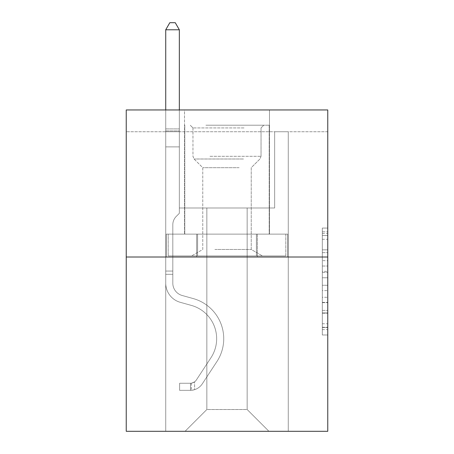 <?xml version="1.0" encoding="UTF-8"?>
<svg xmlns="http://www.w3.org/2000/svg" width="454" height="454" viewBox="0 0 454 454"><rect width="100%" height="100%" fill="white"/><g stroke="black" fill="none" stroke-linecap="round" stroke-linejoin="round"><path stroke-width="0.34" stroke-dasharray="2.27 1.7" d="M322.317 260.67L322.317 277.78L327.76 277.78L327.76 329.638L327.76 233.407L327.76 277.78L322.317 277.78L322.317 231.801L322.317 334.984L322.317 228.061L322.317 327.499L327.76 327.499L322.317 327.499L327.76 327.499L322.317 327.499L322.317 310.388L322.317 334.984L327.76 334.984L327.76 228.061L327.76 327.232L327.76 285.26L322.317 285.26L327.76 285.26L327.76 310.388L327.76 235.541L322.317 235.541L327.76 235.541L327.76 334.984L327.76 233.407L327.76 334.984L322.317 334.984L322.317 228.061L327.76 228.061L327.76 233.407L327.76 228.061L327.76 233.407L327.76 228.061L327.76 231.801L327.76 228.061L322.317 228.061L322.317 235.541L327.76 235.541L322.317 235.541L322.317 260.67L327.76 260.67M269.483 109.953L269.483 234.133L184.517 234.133L269.483 234.133L184.517 234.133L269.483 234.133L269.483 109.953L184.517 109.953L184.517 234.133L184.517 109.953L269.483 109.953M327.76 271.361L327.76 266.016L327.76 271.361L322.317 271.361L322.317 249.842L322.317 313.198L322.317 297.291L327.76 297.291L322.317 297.291L322.317 334.984L327.76 334.984L322.317 334.984L327.76 334.984L322.317 334.984L322.317 228.061L327.76 228.061L322.317 228.061L327.76 228.061L322.317 228.061L322.317 271.361L327.76 271.361M327.76 131.739L327.76 109.953L126.24 109.953L327.76 109.953L327.76 431.3L126.24 431.3L126.24 257.009L327.76 257.009L126.24 257.009L126.24 109.953L327.76 109.953L327.76 131.739L126.24 131.739L327.76 131.739M268.938 431.3L288.273 431.3L288.273 131.739L274.659 131.739L274.659 207.989L247.152 207.989L247.152 409.514L268.938 431.3L288.273 431.3L288.273 131.739L274.659 131.739L274.659 207.989L247.152 207.989L247.152 409.514L206.848 409.514L206.848 207.989L206.848 409.514L206.848 207.989L206.848 409.514L206.848 207.989L247.152 207.989L247.152 409.514L268.938 431.3L288.273 431.3L288.273 131.739L274.659 131.739L274.659 207.989L247.152 207.989L247.152 409.514L268.938 431.3L288.273 431.3L288.273 131.739L274.659 131.739L274.659 207.989L247.152 207.989L247.152 409.514L268.938 431.3L288.273 431.3L288.273 131.739L274.659 131.739L274.659 207.989L247.152 207.989L247.152 409.514L268.938 431.3L288.273 431.3L288.273 131.739L274.659 131.739L274.659 207.989L247.152 207.989L247.152 409.514L268.938 431.3L288.273 431.3L288.273 131.739L274.659 131.739L274.659 207.989L247.152 207.989L247.152 409.514L268.938 431.3L288.273 431.3L288.273 131.739L274.659 131.739L274.659 207.989L247.152 207.989L247.152 409.514L268.938 431.3L288.273 431.3L288.273 131.739L274.659 131.739L274.659 207.989L247.152 207.989L247.152 409.514L268.938 431.3L288.273 431.3L288.273 131.739L274.659 131.739L274.659 207.989L247.152 207.989L247.152 409.514L268.938 431.3L288.273 431.3L288.273 131.739L274.659 131.739L274.659 207.989L247.152 207.989L247.152 409.514L268.938 431.3L288.273 431.3L288.273 131.739L274.659 131.739L274.659 207.989L247.152 207.989L247.152 409.514L268.938 431.3L288.273 431.3L288.273 131.739L274.659 131.739L274.659 207.989L247.152 207.989L247.152 409.514L268.938 431.3L288.273 431.3L288.273 131.739L274.659 131.739L274.659 207.989L247.152 207.989L247.152 409.514L268.938 431.3L288.273 431.3L288.273 131.739L274.659 131.739L274.659 207.989L247.152 207.989L247.152 409.514L268.938 431.3L288.273 431.3L288.273 131.739L274.659 131.739L274.659 207.989L247.152 207.989L247.152 409.514L268.938 431.3L288.273 431.3L288.273 131.739L274.659 131.739L274.659 207.989L247.152 207.989L247.152 409.514L268.938 431.3L288.273 431.3L288.273 131.739L274.659 131.739L274.659 207.989L247.152 207.989L247.152 409.514L268.938 431.3L288.273 431.3L288.273 131.739L274.659 131.739L274.659 207.989L247.152 207.989L247.152 409.514L268.938 431.3L288.273 431.3L288.273 131.739L274.659 131.739L274.659 207.989L247.152 207.989L247.152 409.514L268.938 431.3L288.273 431.3L288.273 131.739L274.659 131.739L274.659 207.989L247.152 207.989L247.152 409.514L268.938 431.3L288.273 431.3L288.273 131.739L274.659 131.739L274.659 207.989L247.152 207.989L247.152 409.514L268.938 431.3L288.273 431.3L288.273 131.739L274.659 131.739L274.659 207.989L247.152 207.989L247.152 409.514L268.938 431.3L288.273 431.3L288.273 131.739L274.659 131.739L274.659 207.989L247.152 207.989L247.152 409.514L268.938 431.3L288.273 431.3L288.273 131.739L274.659 131.739L274.659 207.989L247.152 207.989L247.152 409.514L268.938 431.3L185.062 431.3L288.273 431.3L288.273 131.739L274.659 131.739L274.659 207.989L247.152 207.989L247.152 409.514L268.938 431.3L247.152 409.514L247.152 207.989L179.341 207.989L179.341 131.739L165.727 131.739L165.727 431.3L185.062 431.3L206.848 409.514L206.848 207.989L179.341 207.989L179.341 131.739L165.727 131.739L165.727 431.3L185.062 431.3L206.848 409.514L206.848 207.989L179.341 207.989L179.341 131.739L165.727 131.739L165.727 431.3L185.062 431.3L206.848 409.514L206.848 207.989L179.341 207.989L179.341 131.739L165.727 131.739L165.727 431.3L185.062 431.3L206.848 409.514L206.848 207.989L179.341 207.989L179.341 131.739L165.727 131.739L165.727 431.3L185.062 431.3L206.848 409.514L206.848 207.989L179.341 207.989L179.341 131.739L165.727 131.739L165.727 431.3L185.062 431.3L206.848 409.514L206.848 207.989L179.341 207.989L179.341 131.739L165.727 131.739L165.727 431.3L185.062 431.3L206.848 409.514L206.848 207.989L179.341 207.989L179.341 131.739L165.727 131.739L165.727 431.3L185.062 431.3L206.848 409.514L206.848 207.989L179.341 207.989L179.341 131.739L165.727 131.739L165.727 431.3L185.062 431.3L206.848 409.514L206.848 207.989L179.341 207.989L179.341 131.739L165.727 131.739L165.727 431.3L185.062 431.3L206.848 409.514L206.848 207.989L179.341 207.989L179.341 131.739L165.727 131.739L165.727 431.3L185.062 431.3L206.848 409.514L206.848 207.989L179.341 207.989L179.341 131.739L165.727 131.739L165.727 431.3L185.062 431.3L206.848 409.514L206.848 207.989L179.341 207.989L179.341 131.739L165.727 131.739L165.727 431.3L185.062 431.3L206.848 409.514L206.848 207.989L179.341 207.989L179.341 131.739L165.727 131.739L165.727 431.3L185.062 431.3L206.848 409.514L206.848 207.989L179.341 207.989L179.341 131.739L165.727 131.739L165.727 431.3L185.062 431.3L206.848 409.514L206.848 207.989L179.341 207.989L179.341 131.739L165.727 131.739L165.727 431.3L185.062 431.3L206.848 409.514L206.848 207.989L179.341 207.989L179.341 131.739L165.727 131.739L165.727 431.3L185.062 431.3L206.848 409.514L206.848 207.989L179.341 207.989L179.341 131.739L165.727 131.739L165.727 431.3L185.062 431.3L206.848 409.514L206.848 207.989L179.341 207.989L179.341 131.739L165.727 131.739L165.727 431.3L185.062 431.3L206.848 409.514L206.848 207.989L179.341 207.989L179.341 131.739L165.727 131.739L165.727 431.3L185.062 431.3L206.848 409.514L206.848 207.989L179.341 207.989L179.341 131.739L165.727 131.739L165.727 431.3L185.062 431.3L206.848 409.514L206.848 207.989L179.341 207.989L179.341 131.739L165.727 131.739L165.727 431.3L185.062 431.3L206.848 409.514L206.848 207.989L179.341 207.989L179.341 131.739L165.727 131.739L165.727 431.3L185.062 431.3L206.848 409.514L247.152 409.514L268.938 431.3M165.727 431.3L185.062 431.3L206.848 409.514L206.848 207.989L179.341 207.989L179.341 131.739L165.727 131.739L165.727 431.3L185.062 431.3L206.848 409.514L185.062 431.3L206.848 409.514L185.062 431.3L165.727 431.3L165.727 131.739L165.727 431.3M179.341 131.739L165.727 131.739L179.341 131.739L179.341 207.989L179.341 131.739M126.24 131.739L126.24 109.953L126.24 131.739M206.848 207.989L179.341 207.989L206.848 207.989M196.656 257.009L287.688 257.009L166.312 257.009L196.656 257.009L196.656 234.133L166.312 234.133L287.688 234.133L196.656 234.133L196.656 257.009L196.656 234.133L257.344 234.133L257.344 257.009L287.688 257.009L257.344 257.009L257.344 234.133L287.688 234.133L287.688 257.009L287.688 234.133L166.312 234.133L166.312 257.009L166.312 234.133L196.656 234.133L196.656 257.009M126.24 257.009L327.76 257.009M322.317 277.78L327.76 277.78L322.317 277.78M322.317 231.801L322.317 228.061L322.317 231.801L327.76 231.801L322.317 231.801M322.317 312.931L322.317 290.611L322.317 312.931L327.76 312.931L322.317 312.931M322.317 290.611L322.317 285.26L327.76 285.26L322.317 285.26L322.317 290.611L327.76 290.611L322.317 290.611M322.317 249.842L322.317 235.541L322.317 249.842L327.76 249.842L322.317 249.842M322.317 228.061L327.76 228.061L322.317 228.061L322.317 233.407L322.317 228.061L327.76 228.061M322.317 334.984L327.76 334.984L322.317 334.984L322.317 329.638L322.317 334.984M257.344 234.133L257.344 257.009L257.344 234.133M172.809 271.061L172.809 274.329L165.727 274.329L165.727 271.061L165.727 283.16L165.727 29.782L165.727 146.88L165.727 29.782L179.341 29.782L179.341 128.908L179.341 29.782L165.727 29.782L169.813 22.7L175.255 22.7L169.813 22.7L165.727 29.782L165.727 146.88L165.727 29.782L179.341 29.782L175.255 22.7L179.341 29.782L179.341 146.88L165.727 146.88L165.727 29.782L169.813 22.7L175.255 22.7L169.813 22.7L165.727 29.782L165.727 146.88L165.727 29.782L179.341 29.782L165.727 29.782L169.813 22.7L175.255 22.7L179.341 29.782L175.255 22.7L169.813 22.7L165.727 29.782L165.727 146.88L165.727 29.782L179.341 29.782L179.341 128.908L179.341 29.782L165.727 29.782L169.813 22.7L175.255 22.7L179.341 29.782L175.255 22.7L169.813 22.7L165.727 29.782L165.727 146.88L165.727 29.782L179.341 29.782L179.341 130.939L179.341 29.782L165.727 29.782L169.813 22.7L175.255 22.7L179.341 29.782L175.255 22.7L169.813 22.7L165.727 29.782L165.727 146.88L165.727 29.782L179.341 29.782L179.341 213.329L176.271 216.399A11.832 11.832 0 0 0 172.809 224.77A11.832 11.832 0 0 1 176.271 216.399L179.341 213.329L179.341 146.88L165.727 146.88L165.727 130.939L165.727 283.16A19.88 19.88 0 0 0 180.266 302.313A19.88 19.88 0 0 1 165.727 283.16L165.727 146.88L179.341 146.88L179.341 29.782L165.727 29.782L169.813 22.7L175.255 22.7L179.341 29.782L175.255 22.7L169.813 22.7L165.727 29.782L165.727 130.939L165.727 29.782L179.341 29.782L179.341 213.329L176.271 216.399A11.832 11.832 0 0 0 172.809 224.77A11.832 11.832 0 0 1 176.271 216.399L179.341 213.329L179.341 146.88L165.727 146.88L165.727 283.16A19.88 19.88 0 0 0 180.266 302.313A19.88 19.88 0 0 1 165.727 283.16L165.727 146.88L179.341 146.88L179.341 29.782L165.727 29.782L169.813 22.7L175.255 22.7L179.341 29.782L175.255 22.7L169.813 22.7L165.727 29.782L165.727 146.88L179.341 146.88L179.341 213.329L176.271 216.399A11.832 11.832 0 0 0 172.809 224.77A11.832 11.832 0 0 1 176.271 216.399L179.341 213.329L179.341 130.939L179.341 146.88L165.727 146.88L165.727 283.16A19.88 19.88 0 0 0 180.266 302.313A19.88 19.88 0 0 1 165.727 283.16L165.727 146.88L179.341 146.88L179.341 213.329L176.271 216.399A11.832 11.832 0 0 0 172.809 224.77A11.832 11.832 0 0 1 176.271 216.399L179.341 213.329L179.341 128.908L179.341 146.88L165.727 146.88L165.727 283.16A19.88 19.88 0 0 0 180.266 302.313L191.35 305.4L180.266 302.313A19.88 19.88 0 0 1 165.727 283.16L165.727 146.88L179.341 146.88L179.341 213.329L176.271 216.399A11.832 11.832 0 0 0 172.809 224.77A11.832 11.832 0 0 1 176.271 216.399L179.341 213.329L179.341 29.782L179.341 146.88L165.727 146.88L165.727 283.16A19.88 19.88 0 0 0 180.266 302.313A19.88 19.88 0 0 1 165.727 283.16L165.727 146.88L179.341 146.88L179.341 213.329L176.271 216.399A11.832 11.832 0 0 0 172.809 224.77A11.832 11.832 0 0 1 176.271 216.399L179.341 213.329L179.341 29.782L165.727 29.782L179.341 29.782L175.255 22.7L179.341 29.782L179.341 146.88L165.727 146.88L165.727 283.16A19.88 19.88 0 0 0 180.266 302.313A19.88 19.88 0 0 1 165.727 283.16L165.727 146.88L179.341 146.88L179.341 213.329L176.271 216.399A11.832 11.832 0 0 0 172.809 224.77A11.832 11.832 0 0 1 176.271 216.399L179.341 213.329L179.341 29.782L165.727 29.782L169.813 22.7L175.255 22.7L169.813 22.7L165.727 29.782L165.727 128.908L165.727 29.782L179.341 29.782L175.255 22.7L179.341 29.782L179.341 146.88L165.727 146.88L165.727 283.16A19.88 19.88 0 0 0 180.266 302.313L191.35 305.4L180.266 302.313A19.88 19.88 0 0 1 165.727 283.16L165.727 146.88L179.341 146.88L179.341 213.329L176.271 216.399A11.832 11.832 0 0 0 172.809 224.77A11.832 11.832 0 0 1 176.271 216.399L179.341 213.329L179.341 29.782L165.727 29.782L169.813 22.7L175.255 22.7L169.813 22.7L165.727 29.782L165.727 130.939L165.727 29.782L179.341 29.782L175.255 22.7L179.341 29.782L179.341 146.88L165.727 146.88L165.727 283.16A19.88 19.88 0 0 0 180.266 302.313A19.88 19.88 0 0 1 165.727 283.16L165.727 146.88L179.341 146.88L179.341 213.329L176.271 216.399A11.832 11.832 0 0 0 172.809 224.77A11.832 11.832 0 0 1 176.271 216.399L179.341 213.329L179.341 29.782L165.727 29.782L169.813 22.7L175.255 22.7L169.813 22.7L165.727 29.782L165.727 283.16A19.88 19.88 0 0 0 180.266 302.313A19.88 19.88 0 0 1 165.727 283.16L165.727 146.88L179.341 146.88L179.341 213.329L176.271 216.399A11.832 11.832 0 0 0 172.809 224.77A11.832 11.832 0 0 1 176.271 216.399L179.341 213.329L179.341 146.88L165.727 146.88L165.727 283.16A19.88 19.88 0 0 0 180.266 302.313L191.35 305.4A34.583 34.583 0 0 1 210.985 357.69A34.583 34.583 0 0 0 191.35 305.4L180.266 302.313A19.88 19.88 0 0 1 165.727 283.16L165.727 146.88L179.341 146.88L179.341 130.939L179.341 213.329L176.271 216.399A11.832 11.832 0 0 0 172.809 224.77A11.832 11.832 0 0 1 176.271 216.399L179.341 213.329L179.341 146.88L165.727 146.88L165.727 283.16A19.88 19.88 0 0 0 180.266 302.313A19.88 19.88 0 0 1 165.727 283.16L165.727 146.88L179.341 146.88L179.341 128.908L179.341 213.329L176.271 216.399A11.832 11.832 0 0 0 172.809 224.77A11.832 11.832 0 0 1 176.271 216.399L179.341 213.329L179.341 146.88L165.727 146.88L165.727 283.16A19.88 19.88 0 0 0 180.266 302.313A19.88 19.88 0 0 1 165.727 283.16L165.727 146.88L179.341 146.88L179.341 29.782L175.255 22.7L179.341 29.782L179.341 213.329L176.271 216.399A11.832 11.832 0 0 0 172.809 224.77A11.832 11.832 0 0 1 176.271 216.399L179.341 213.329L179.341 146.88L165.727 146.88L165.727 283.16L165.727 274.329L172.809 274.329L172.809 271.061L165.727 271.061L172.809 271.061L172.809 283.16L172.809 224.77L172.809 283.16A12.797 12.797 0 0 0 182.167 295.492A12.797 12.797 0 0 1 172.809 283.16L172.809 224.77L172.809 283.16L172.809 271.061L165.727 271.061L172.809 271.061L172.809 283.16A12.797 12.797 0 0 0 182.167 295.492A12.797 12.797 0 0 1 172.809 283.16L172.809 224.77L172.809 283.16A12.797 12.797 0 0 0 182.167 295.492A12.797 12.797 0 0 1 172.809 283.16L172.809 224.77L172.809 283.16L172.809 271.061L165.727 271.061L172.809 271.061L172.809 283.16A12.797 12.797 0 0 0 182.167 295.492L193.251 298.579L182.167 295.492A12.797 12.797 0 0 1 172.809 283.16L172.809 224.77L172.809 283.16A12.797 12.797 0 0 0 182.167 295.492A12.797 12.797 0 0 1 172.809 283.16L172.809 224.77L172.809 283.16L172.809 271.061L165.727 271.061L172.809 271.061L172.809 283.16A12.797 12.797 0 0 0 182.167 295.492A12.797 12.797 0 0 1 172.809 283.16L172.809 224.77L172.809 283.16A12.797 12.797 0 0 0 182.167 295.492L193.251 298.579L182.167 295.492A12.797 12.797 0 0 1 172.809 283.16L172.809 224.77L172.809 283.16L172.809 271.061L165.727 271.061L172.809 271.061L172.809 283.16A12.797 12.797 0 0 0 182.167 295.492A12.797 12.797 0 0 1 172.809 283.16L172.809 224.77L172.809 283.16A12.797 12.797 0 0 0 182.167 295.492A12.797 12.797 0 0 1 172.809 283.16L172.809 224.77L172.809 283.16L172.809 271.061L165.727 271.061L172.809 271.061L172.809 283.16A12.797 12.797 0 0 0 182.167 295.492L193.251 298.579L182.167 295.492A12.797 12.797 0 0 1 172.809 283.16L172.809 224.77L172.809 283.16A12.797 12.797 0 0 0 182.167 295.492A12.797 12.797 0 0 1 172.809 283.16L172.809 224.77L172.809 283.16L172.809 271.061L165.727 271.061M190.51 390.338A14.432 14.432 0 0 0 202.302 383.829L216.904 361.571A41.666 41.666 0 0 0 193.251 298.579A41.666 41.666 0 0 1 216.904 361.571A41.666 41.666 0 0 0 193.251 298.579L182.167 295.492A12.797 12.797 0 0 1 172.809 283.16A12.797 12.797 0 0 0 182.167 295.492L193.251 298.579L182.167 295.492A12.797 12.797 0 0 1 172.809 283.16L172.809 224.77L172.809 283.16A12.797 12.797 0 0 0 182.167 295.492A12.797 12.797 0 0 1 172.809 283.16A12.797 12.797 0 0 0 182.167 295.492L193.251 298.579L182.167 295.492A12.797 12.797 0 0 1 172.809 283.16A12.797 12.797 0 0 0 182.167 295.492A12.797 12.797 0 0 1 172.809 283.16A12.797 12.797 0 0 0 182.167 295.492L193.251 298.579A41.666 41.666 0 0 1 216.904 361.571A41.666 41.666 0 0 0 193.251 298.579L182.167 295.492A12.797 12.797 0 0 1 172.809 283.16A12.797 12.797 0 0 0 182.167 295.492L193.251 298.579L182.167 295.492A12.797 12.797 0 0 1 172.809 283.16A12.797 12.797 0 0 0 182.167 295.492A12.797 12.797 0 0 1 172.809 283.16A12.797 12.797 0 0 0 182.167 295.492L193.251 298.579L182.167 295.492A12.797 12.797 0 0 1 172.809 283.16A12.797 12.797 0 0 0 182.167 295.492L193.251 298.579A41.666 41.666 0 0 1 216.904 361.571L202.302 383.829L216.904 361.571A41.666 41.666 0 0 0 193.251 298.579L182.167 295.492A12.797 12.797 0 0 1 172.809 283.16A12.797 12.797 0 0 0 182.167 295.492A12.797 12.797 0 0 1 172.809 283.16A12.797 12.797 0 0 0 182.167 295.492L193.251 298.579L182.167 295.492A12.797 12.797 0 0 1 172.809 283.16A12.797 12.797 0 0 0 182.167 295.492L193.251 298.579L182.167 295.492A12.797 12.797 0 0 1 172.809 283.16A12.797 12.797 0 0 0 182.167 295.492A12.797 12.797 0 0 1 172.809 283.16A12.797 12.797 0 0 0 182.167 295.492L193.251 298.579A41.666 41.666 0 0 1 216.904 361.571A41.666 41.666 0 0 0 193.251 298.579L182.167 295.492A12.797 12.797 0 0 1 172.809 283.16A12.797 12.797 0 0 0 182.167 295.492L193.251 298.579A41.666 41.666 0 0 1 216.904 361.571A41.666 41.666 0 0 0 193.251 298.579L182.167 295.492L193.251 298.579A41.666 41.666 0 0 1 216.904 361.571L202.302 383.829L216.904 361.571A41.666 41.666 0 0 0 193.251 298.579L182.167 295.492L193.251 298.579A41.666 41.666 0 0 1 216.904 361.571A41.666 41.666 0 0 0 193.251 298.579L182.167 295.492L193.251 298.579A41.666 41.666 0 0 1 216.904 361.571A41.666 41.666 0 0 0 193.251 298.579L182.167 295.492L193.251 298.579A41.666 41.666 0 0 1 216.904 361.571L202.302 383.829A14.432 14.432 0 0 1 194.596 389.668A14.432 14.432 0 0 0 202.302 383.829L216.904 361.571A41.666 41.666 0 0 0 193.251 298.579L182.167 295.492L193.251 298.579A41.666 41.666 0 0 1 216.904 361.571A41.666 41.666 0 0 0 193.251 298.579L182.167 295.492L193.251 298.579A41.666 41.666 0 0 1 216.904 361.571A41.666 41.666 0 0 0 193.251 298.579L182.167 295.492L193.251 298.579A41.666 41.666 0 0 1 216.904 361.571L202.302 383.829L216.904 361.571A41.666 41.666 0 0 0 193.251 298.579L182.167 295.492L193.251 298.579A41.666 41.666 0 0 1 216.904 361.571A41.666 41.666 0 0 0 193.251 298.579A41.666 41.666 0 0 1 216.904 361.571L202.302 383.829L216.904 361.571A41.666 41.666 0 0 0 193.251 298.579A41.666 41.666 0 0 1 216.904 361.571A41.666 41.666 0 0 0 193.251 298.579A41.666 41.666 0 0 1 216.904 361.571L202.302 383.829A14.432 14.432 0 0 1 194.596 389.668C190.396 390.559 190.396 390.559 194.596 389.668C190.396 390.559 190.396 390.559 194.596 389.668A14.432 14.432 0 0 0 202.302 383.829L216.904 361.571A41.666 41.666 0 0 0 193.251 298.579A41.666 41.666 0 0 1 216.904 361.571L202.302 383.829L216.904 361.571A41.666 41.666 0 0 0 193.251 298.579A41.666 41.666 0 0 1 216.904 361.571A41.666 41.666 0 0 0 193.251 298.579A41.666 41.666 0 0 1 216.904 361.571L202.302 383.829L216.904 361.571A41.666 41.666 0 0 0 193.251 298.579A41.666 41.666 0 0 1 216.904 361.571L202.302 383.829A14.432 14.432 0 0 1 194.596 389.668C190.396 390.559 190.396 390.559 194.596 389.668C190.396 390.559 190.396 390.559 194.596 389.668A14.432 14.432 0 0 0 202.302 383.829L216.904 361.571A41.666 41.666 0 0 0 193.251 298.579A41.666 41.666 0 0 1 216.904 361.571A41.666 41.666 0 0 0 193.251 298.579A41.666 41.666 0 0 1 216.904 361.571L202.302 383.829L216.904 361.571A41.666 41.666 0 0 0 193.251 298.579A41.666 41.666 0 0 1 216.904 361.571L202.302 383.829L216.904 361.571A41.666 41.666 0 0 0 193.251 298.579A41.666 41.666 0 0 1 216.904 361.571A41.666 41.666 0 0 0 193.251 298.579A41.666 41.666 0 0 1 216.904 361.571L202.302 383.829A14.432 14.432 0 0 1 194.596 389.668C190.396 390.559 190.396 390.559 194.596 389.668C190.396 390.559 190.396 390.559 194.596 389.668A14.432 14.432 0 0 0 202.302 383.829L216.904 361.571A41.666 41.666 0 0 0 193.251 298.579A41.666 41.666 0 0 1 216.904 361.571L202.302 383.829A14.432 14.432 0 0 1 194.596 389.668C190.396 390.559 190.396 390.559 194.596 389.668C190.396 390.559 190.396 390.559 194.596 389.668A14.432 14.432 0 0 0 202.302 383.829L216.904 361.571L202.302 383.829A14.432 14.432 0 0 1 194.596 389.668C190.396 390.559 190.396 390.559 194.596 389.668C190.396 390.559 190.396 390.559 194.596 389.668A14.432 14.432 0 0 0 202.302 383.829L216.904 361.571L202.302 383.829A14.432 14.432 0 0 1 194.596 389.668C190.396 390.559 190.396 390.559 194.596 389.668C190.396 390.559 190.396 390.559 194.596 389.668A14.432 14.432 0 0 0 202.302 383.829L216.904 361.571L202.302 383.829A14.432 14.432 0 0 1 194.596 389.668C190.396 390.559 190.396 390.559 194.596 389.668C190.396 390.559 190.396 390.559 194.596 389.668A14.432 14.432 0 0 0 202.302 383.829L216.904 361.571L202.302 383.829A14.432 14.432 0 0 1 194.596 389.668C190.396 390.559 190.396 390.559 194.596 389.668C190.396 390.559 190.396 390.559 194.596 389.668A14.432 14.432 0 0 0 202.302 383.829L216.904 361.571L202.302 383.829A14.432 14.432 0 0 1 194.596 389.668C190.396 390.559 190.396 390.559 194.596 389.668C190.396 390.559 190.396 390.559 194.596 389.668A14.432 14.432 0 0 0 202.302 383.829L216.904 361.571L202.302 383.829A14.432 14.432 0 0 1 194.596 389.668C190.396 390.559 190.396 390.559 194.596 389.668C190.396 390.559 190.396 390.559 194.596 389.668A14.432 14.432 0 0 0 202.302 383.829L216.904 361.571L202.302 383.829A14.432 14.432 0 0 1 194.596 389.668C190.396 390.559 190.396 390.559 194.596 389.668C190.396 390.559 190.396 390.559 194.596 389.668A14.432 14.432 0 0 0 202.302 383.829L216.904 361.571L202.302 383.829A14.432 14.432 0 0 1 194.596 389.668C190.396 390.559 190.396 390.559 194.596 389.668C190.396 390.559 190.396 390.559 194.596 389.668A14.432 14.432 0 0 0 202.302 383.829A14.432 14.432 0 0 1 190.51 390.338L190.51 383.255A7.355 7.355 0 0 0 196.383 379.941L210.985 357.69A34.583 34.583 0 0 0 191.35 305.4L180.266 302.313A19.88 19.88 0 0 1 165.727 283.16A19.88 19.88 0 0 0 180.266 302.313A19.88 19.88 0 0 1 165.727 283.16A19.88 19.88 0 0 0 180.266 302.313L191.35 305.4A34.583 34.583 0 0 1 210.985 357.69A34.583 34.583 0 0 0 191.35 305.4L180.266 302.313A19.88 19.88 0 0 1 165.727 283.16A19.88 19.88 0 0 0 180.266 302.313A19.88 19.88 0 0 1 165.727 283.16A19.88 19.88 0 0 0 180.266 302.313L191.35 305.4L180.266 302.313A19.88 19.88 0 0 1 165.727 283.16A19.88 19.88 0 0 0 180.266 302.313L191.35 305.4L180.266 302.313A19.88 19.88 0 0 1 165.727 283.16A19.88 19.88 0 0 0 180.266 302.313A19.88 19.88 0 0 1 165.727 283.16A19.88 19.88 0 0 0 180.266 302.313L191.35 305.4A34.583 34.583 0 0 1 210.985 357.69L196.383 379.941L210.985 357.69A34.583 34.583 0 0 0 191.35 305.4L180.266 302.313A19.88 19.88 0 0 1 165.727 283.16A19.88 19.88 0 0 0 180.266 302.313L191.35 305.4L180.266 302.313A19.88 19.88 0 0 1 165.727 283.16A19.88 19.88 0 0 0 180.266 302.313A19.88 19.88 0 0 1 165.727 283.16A19.88 19.88 0 0 0 180.266 302.313L191.35 305.4L180.266 302.313A19.88 19.88 0 0 1 165.727 283.16A19.88 19.88 0 0 0 180.266 302.313L191.35 305.4A34.583 34.583 0 0 1 210.985 357.69A34.583 34.583 0 0 0 191.35 305.4L180.266 302.313A19.88 19.88 0 0 1 165.727 283.16A19.88 19.88 0 0 0 180.266 302.313A19.88 19.88 0 0 1 165.727 283.16A19.88 19.88 0 0 0 180.266 302.313L191.35 305.4L180.266 302.313A19.88 19.88 0 0 1 165.727 283.16A19.88 19.88 0 0 0 180.266 302.313L191.35 305.4A34.583 34.583 0 0 1 210.985 357.69A34.583 34.583 0 0 0 191.35 305.4L180.266 302.313L191.35 305.4A34.583 34.583 0 0 1 210.985 357.69L196.383 379.941L210.985 357.69A34.583 34.583 0 0 0 191.35 305.4L180.266 302.313L191.35 305.4A34.583 34.583 0 0 1 210.985 357.69A34.583 34.583 0 0 0 191.35 305.4L180.266 302.313L191.35 305.4A34.583 34.583 0 0 1 210.985 357.69A34.583 34.583 0 0 0 191.35 305.4L180.266 302.313L191.35 305.4A34.583 34.583 0 0 1 210.985 357.69L196.383 379.941A7.355 7.355 0 0 1 194.596 381.831C190.47 383.726 190.47 383.726 194.596 381.831C190.47 383.726 190.47 383.726 194.596 381.831A7.355 7.355 0 0 0 196.383 379.941L210.985 357.69A34.583 34.583 0 0 0 191.35 305.4L180.266 302.313L191.35 305.4A34.583 34.583 0 0 1 210.985 357.69A34.583 34.583 0 0 0 191.35 305.4L180.266 302.313L191.35 305.4A34.583 34.583 0 0 1 210.985 357.69A34.583 34.583 0 0 0 191.35 305.4L180.266 302.313L191.35 305.4A34.583 34.583 0 0 1 210.985 357.69L196.383 379.941L210.985 357.69A34.583 34.583 0 0 0 191.35 305.4L180.266 302.313L191.35 305.4A34.583 34.583 0 0 1 210.985 357.69A34.583 34.583 0 0 0 191.35 305.4A34.583 34.583 0 0 1 210.985 357.69L196.383 379.941L210.985 357.69A34.583 34.583 0 0 0 191.35 305.4A34.583 34.583 0 0 1 210.985 357.69A34.583 34.583 0 0 0 191.35 305.4A34.583 34.583 0 0 1 210.985 357.69L196.383 379.941A7.355 7.355 0 0 1 194.596 381.831C190.47 383.726 190.47 383.726 194.596 381.831C190.47 383.726 190.47 383.726 194.596 381.831A7.355 7.355 0 0 0 196.383 379.941L210.985 357.69A34.583 34.583 0 0 0 191.35 305.4A34.583 34.583 0 0 1 210.985 357.69L196.383 379.941L210.985 357.69A34.583 34.583 0 0 0 191.35 305.4A34.583 34.583 0 0 1 210.985 357.69A34.583 34.583 0 0 0 191.35 305.4A34.583 34.583 0 0 1 210.985 357.69L196.383 379.941L210.985 357.69A34.583 34.583 0 0 0 191.35 305.4A34.583 34.583 0 0 1 210.985 357.69L196.383 379.941A7.355 7.355 0 0 1 194.596 381.831C190.47 383.726 190.47 383.726 194.596 381.831C190.47 383.726 190.47 383.726 194.596 381.831A7.355 7.355 0 0 0 196.383 379.941L210.985 357.69A34.583 34.583 0 0 0 191.35 305.4A34.583 34.583 0 0 1 210.985 357.69A34.583 34.583 0 0 0 191.35 305.4A34.583 34.583 0 0 1 210.985 357.69L196.383 379.941L210.985 357.69A34.583 34.583 0 0 0 191.35 305.4A34.583 34.583 0 0 1 210.985 357.69L196.383 379.941L210.985 357.69A34.583 34.583 0 0 0 191.35 305.4A34.583 34.583 0 0 1 210.985 357.69A34.583 34.583 0 0 0 191.35 305.4A34.583 34.583 0 0 1 210.985 357.69L196.383 379.941A7.355 7.355 0 0 1 194.596 381.831C190.47 383.726 190.47 383.726 194.596 381.831C190.47 383.726 190.47 383.726 194.596 381.831A7.355 7.355 0 0 0 196.383 379.941L210.985 357.69A34.583 34.583 0 0 0 191.35 305.4A34.583 34.583 0 0 1 210.985 357.69L196.383 379.941A7.355 7.355 0 0 1 194.596 381.831C190.47 383.726 190.47 383.726 194.596 381.831C190.47 383.726 190.47 383.726 194.596 381.831A7.355 7.355 0 0 0 196.383 379.941L210.985 357.69L196.383 379.941A7.355 7.355 0 0 1 194.596 381.831C190.47 383.726 190.47 383.726 194.596 381.831C190.47 383.726 190.47 383.726 194.596 381.831A7.355 7.355 0 0 0 196.383 379.941L210.985 357.69L196.383 379.941A7.355 7.355 0 0 1 194.596 381.831C190.47 383.726 190.47 383.726 194.596 381.831C190.47 383.726 190.47 383.726 194.596 381.831A7.355 7.355 0 0 0 196.383 379.941L210.985 357.69L196.383 379.941A7.355 7.355 0 0 1 194.596 381.831C190.47 383.726 190.47 383.726 194.596 381.831C190.47 383.726 190.47 383.726 194.596 381.831A7.355 7.355 0 0 0 196.383 379.941L210.985 357.69L196.383 379.941A7.355 7.355 0 0 1 194.596 381.831C190.47 383.726 190.47 383.726 194.596 381.831C190.47 383.726 190.47 383.726 194.596 381.831A7.355 7.355 0 0 0 196.383 379.941L210.985 357.69L196.383 379.941A7.355 7.355 0 0 1 194.596 381.831C190.47 383.726 190.47 383.726 194.596 381.831C190.47 383.726 190.47 383.726 194.596 381.831A7.355 7.355 0 0 0 196.383 379.941L210.985 357.69L196.383 379.941A7.355 7.355 0 0 1 194.596 381.831C190.47 383.726 190.47 383.726 194.596 381.831C190.47 383.726 190.47 383.726 194.596 381.831A7.355 7.355 0 0 0 196.383 379.941L210.985 357.69L196.383 379.941A7.355 7.355 0 0 1 194.596 381.831C190.47 383.726 190.47 383.726 194.596 381.831C190.47 383.726 190.47 383.726 194.596 381.831A7.355 7.355 0 0 0 196.383 379.941L210.985 357.69L196.383 379.941A7.355 7.355 0 0 1 194.596 381.831C190.47 383.726 190.47 383.726 194.596 381.831C190.47 383.726 190.47 383.726 194.596 381.831A7.355 7.355 0 0 0 196.383 379.941A7.355 7.355 0 0 1 190.51 383.255L190.51 390.338L179.614 390.344L190.51 390.338A14.432 14.432 0 0 0 202.302 383.829A14.432 14.432 0 0 1 190.51 390.338L190.51 383.255L179.614 383.261L190.51 383.255A7.355 7.355 0 0 0 196.383 379.941A7.355 7.355 0 0 1 190.51 383.255L190.51 390.338L179.614 390.344L179.614 383.261L179.614 390.344L190.51 390.338A14.432 14.432 0 0 0 202.302 383.829A14.432 14.432 0 0 1 190.51 390.338L190.51 383.255L179.614 383.261L190.51 383.255A7.355 7.355 0 0 0 196.383 379.941A7.355 7.355 0 0 1 190.51 383.255L190.51 390.338L179.614 390.344L179.614 383.261L179.614 390.344L190.51 390.338A14.432 14.432 0 0 0 202.302 383.829A14.432 14.432 0 0 1 190.51 390.338L190.51 383.255L179.614 383.261L190.51 383.255A7.355 7.355 0 0 0 196.383 379.941A7.355 7.355 0 0 1 190.51 383.255L190.51 390.338L179.614 390.344L179.614 383.261L179.614 390.344L190.51 390.338A14.432 14.432 0 0 0 202.302 383.829A14.432 14.432 0 0 1 190.51 390.338L190.51 383.255L179.614 383.261L190.51 383.255A7.355 7.355 0 0 0 196.383 379.941A7.355 7.355 0 0 1 190.51 383.255L190.51 390.338L179.614 390.344L179.614 383.261L179.614 390.344L190.51 390.338A14.432 14.432 0 0 0 202.302 383.829A14.432 14.432 0 0 1 190.51 390.338L190.51 383.255L179.614 383.261L190.51 383.255A7.355 7.355 0 0 0 196.383 379.941A7.355 7.355 0 0 1 190.51 383.255L190.51 390.338L179.614 390.344L179.614 383.261L179.614 390.344L190.51 390.338A14.432 14.432 0 0 0 202.302 383.829A14.432 14.432 0 0 1 190.51 390.338L190.51 383.255L179.614 383.261L190.51 383.255A7.355 7.355 0 0 0 196.383 379.941A7.355 7.355 0 0 1 190.51 383.255L190.51 390.338L179.614 390.344L179.614 383.261L179.614 390.344L190.51 390.338A14.432 14.432 0 0 0 202.302 383.829A14.432 14.432 0 0 1 190.51 390.338L190.51 383.255L179.614 383.261L190.51 383.255A7.355 7.355 0 0 0 196.383 379.941A7.355 7.355 0 0 1 190.51 383.255L190.51 390.338L179.614 390.344L179.614 383.261L179.614 390.344L190.51 390.338A14.432 14.432 0 0 0 202.302 383.829A14.432 14.432 0 0 1 190.51 390.338L190.51 383.255L179.614 383.261L190.51 383.255A7.355 7.355 0 0 0 196.383 379.941A7.355 7.355 0 0 1 190.51 383.255L190.51 390.338L179.614 390.344L179.614 383.261L179.614 390.344L190.51 390.338A14.432 14.432 0 0 0 202.302 383.829A14.432 14.432 0 0 1 190.51 390.338L190.51 383.255L179.614 383.261L190.51 383.255A7.355 7.355 0 0 0 196.383 379.941A7.355 7.355 0 0 1 190.51 383.255L190.51 390.338L179.614 390.344L179.614 383.261L179.614 390.344L190.51 390.338A14.432 14.432 0 0 0 202.302 383.829A14.432 14.432 0 0 1 190.51 390.338L190.51 383.255L179.614 383.261L190.51 383.255A7.355 7.355 0 0 0 196.383 379.941A7.355 7.355 0 0 1 190.51 383.255L190.51 390.338L179.614 390.344L179.614 383.261L179.614 390.344L190.51 390.338A14.432 14.432 0 0 0 202.302 383.829A14.432 14.432 0 0 1 190.51 390.338L190.51 383.255L179.614 383.261L190.51 383.255A7.355 7.355 0 0 0 196.383 379.941A7.355 7.355 0 0 1 190.51 383.255L190.51 390.338L179.614 390.344L179.614 383.261L179.614 390.344L190.51 390.338A14.432 14.432 0 0 0 202.302 383.829A14.432 14.432 0 0 1 190.51 390.338L190.51 383.255L179.614 383.261L190.51 383.255A7.355 7.355 0 0 0 196.383 379.941A7.355 7.355 0 0 1 190.51 383.255L190.51 390.338L179.614 390.344L179.614 383.261L179.614 390.344L190.51 390.338M208.619 125.202L263.763 125.202L208.619 125.202M244.019 127.926L192.961 127.926L244.019 127.926M209.3 255.92L262.401 255.92L209.3 255.92M214.884 249.473L251.238 249.473L214.884 249.473M239.116 167.685L202.762 167.685L239.116 167.685M205.895 125.202L269.211 125.202L205.895 125.202M205.895 234.133L269.211 234.133L205.895 234.133M285.804 234.133L168.196 234.133L285.804 234.133L285.804 255.92L168.196 255.92L285.804 255.92L168.196 255.92L285.804 255.92L285.804 234.133L256.402 234.133L256.402 255.92L256.402 234.133L197.598 234.133L197.598 255.92L197.598 234.133L168.196 234.133L168.196 255.92L168.196 234.133L285.804 234.133M256.402 234.133L256.402 255.92L256.402 234.133M197.598 234.133L197.598 255.92L197.598 234.133M165.727 109.953L165.727 29.782L179.341 29.782L165.727 29.782L169.813 22.7L175.255 22.7L169.813 22.7L165.727 29.782L165.727 128.908L165.727 29.782L179.341 29.782L175.255 22.7L179.341 29.782L179.341 128.908L179.341 29.782L165.727 29.782L169.813 22.7L175.255 22.7L169.813 22.7L165.727 29.782L179.341 29.782L175.255 22.7L179.341 29.782L179.341 109.953M179.614 383.261L190.237 383.261L179.614 383.261L179.614 390.344L179.614 383.261M165.727 128.908L165.727 130.939L165.727 128.908L179.341 128.908L165.727 128.908M194.596 389.668C190.396 390.559 190.396 390.559 194.596 389.668C190.396 390.559 190.396 390.559 194.596 389.668L194.596 381.831L194.596 389.668M179.341 29.782L175.255 22.7L169.813 22.7L165.727 29.782M322.317 310.388L327.76 310.388L322.317 310.388M322.317 302.37L327.76 302.37M322.317 252.651L327.76 252.651L322.317 252.651M322.317 233.407L327.76 233.407M322.317 329.638L327.76 329.638M322.317 323.753L327.76 323.753M322.317 239.286L327.76 239.286M322.317 272.434L327.76 272.434L322.317 272.434M322.317 302.636L327.76 302.636L322.317 302.636M322.317 313.198L327.76 313.198L322.317 313.198M322.317 266.016L327.76 266.016L322.317 266.016M165.727 130.939L179.341 130.939L165.727 130.939M172.809 274.329L165.727 274.329L172.809 274.329M209.981 156.307L261.039 156.307L209.981 156.307M243.463 159.002L194.074 159.002L243.463 159.002M322.317 327.232L327.76 327.232M322.317 327.499L327.76 327.499M322.317 235.541L327.76 235.541M191.327 383.182L191.327 390.298M192.961 127.926L190.237 125.202L192.961 127.926L192.961 156.307L194.074 159.002L202.762 167.685L202.762 249.473L191.599 255.92L202.762 249.473L202.762 167.685L194.074 159.002L192.961 156.307L192.961 127.926M269.211 125.202L269.211 234.133L269.211 125.202M184.789 125.202L184.789 234.133L184.789 125.202M261.039 156.307L261.039 127.926L263.763 125.202L261.039 127.926L261.039 156.307L259.926 159.002L251.238 167.685L251.238 249.473L262.401 255.92L251.238 249.473L251.238 167.685L259.926 159.002L261.039 156.307"/><path stroke-width="0.68" d="M327.76 257.009L327.76 109.953L126.24 109.953L126.24 431.3L327.76 431.3L327.76 257.009L126.24 257.009M179.341 109.953L179.341 29.782L165.727 29.782L165.727 109.953M165.727 29.782L169.813 22.7L175.255 22.7L179.341 29.782"/></g></svg>
